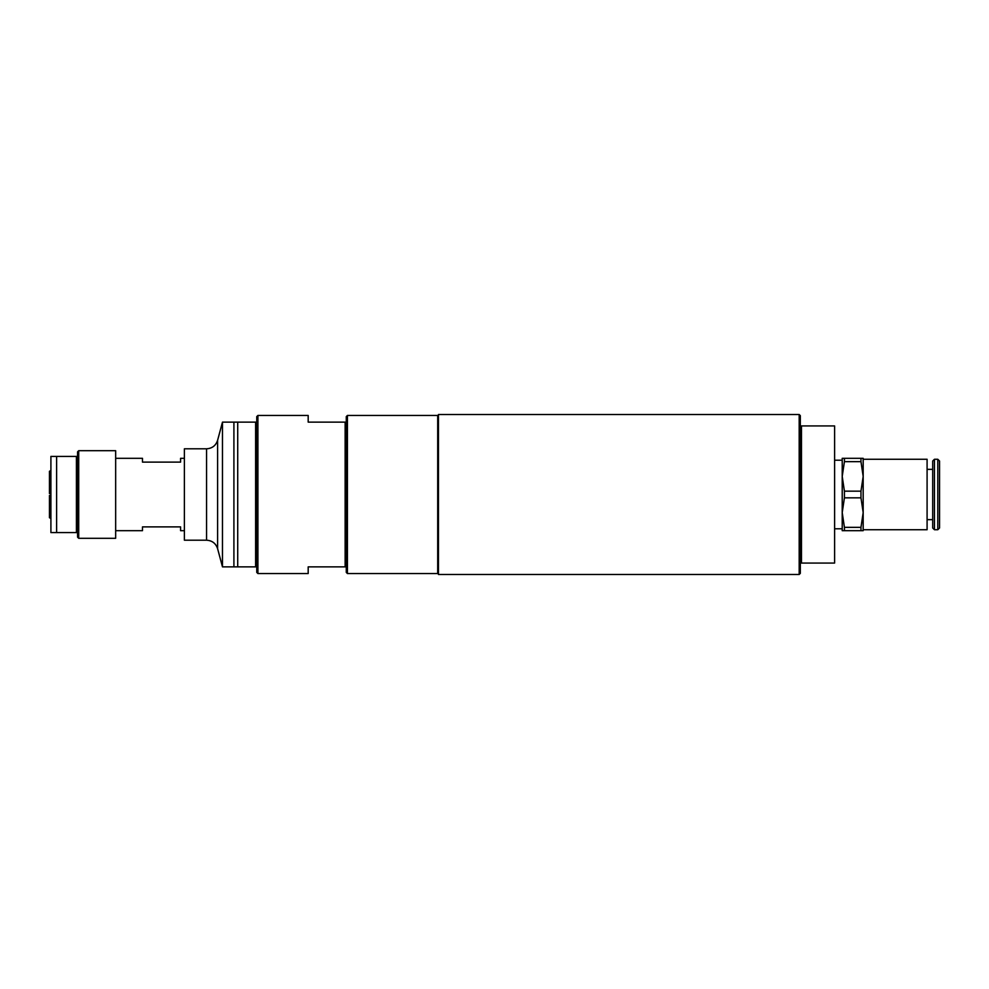 <?xml version="1.0" encoding="UTF-8"?>
<svg xmlns="http://www.w3.org/2000/svg" width="989" height="989" viewBox="0 0 989 989"><rect width="100%" height="100%" fill="white"/><g stroke="black" fill="none" stroke-linecap="round" stroke-linejoin="round"><path stroke-width="1.48" d="M115.664 530.685L142.49 530.685L142.49 526.877L180.579 526.877L180.579 530.685L184.387 530.685M184.387 458.315L180.579 458.315L180.579 462.123L142.49 462.123L142.49 458.315L115.664 458.315M50.909 474.176L49.45 474.905L49.45 473.954L50.909 473.224M49.45 493.548L50.909 493.548L49.45 493.548L49.45 474.905M50.909 495.452L49.45 495.452L50.909 495.452M50.909 515.776L49.45 515.046L49.45 495.452M49.45 514.095L50.909 514.824M50.909 518.545L49.45 517.704L49.45 515.046M49.45 473.954L49.45 471.296L50.909 470.455M77.575 532.589L76.425 532.589L76.425 456.411L77.575 456.411L77.575 451.837L78.712 450.7L78.712 538.3L77.575 537.163L77.575 456.411M76.425 456.411L50.909 456.411L50.909 532.589L56.62 532.589L56.62 456.411M56.62 532.589L76.425 532.589M78.712 538.3L115.664 538.3L115.664 450.7L78.712 450.7M347.423 573.546L346.274 572.396L346.274 566.87L345.136 566.87L345.136 422.13L346.274 422.13L346.274 416.604L347.423 415.454L347.423 573.546L437.694 573.546L437.694 415.454L347.423 415.454M346.274 566.87L346.274 422.13M345.136 422.13L308.185 422.13L308.185 415.454L257.906 415.454L257.906 573.546L256.757 572.396L256.757 566.87L237.719 566.87L237.719 422.13L233.911 422.13L233.911 566.87L237.719 566.87M257.906 573.546L308.185 573.546L308.185 566.87L345.136 566.87M437.694 425.938L438.461 425.938M801.473 425.938L800.324 425.938L800.324 563.062L834.605 563.062L834.605 425.938L801.473 425.938L801.473 563.062M799.186 414.502L799.186 574.498L438.461 574.498L438.461 414.502L799.186 414.502L800.324 415.652L800.324 425.938M800.324 563.062L800.324 573.348L799.186 574.498M834.605 460.219L842.22 460.219L842.22 476.401L844.421 461.653L860.974 461.653L863.174 476.401L863.174 459.267L927.089 459.267L927.089 529.733L863.174 529.733L863.174 512.599L860.974 527.347L844.421 527.347L842.22 512.599L842.22 528.781L834.605 528.781M937.782 459.267L939.55 461.022L939.55 527.978L937.782 529.733L937.782 459.267L934.457 459.267L934.457 529.733L937.782 529.733M934.457 459.267L932.689 461.022L932.689 527.978L934.457 529.733M932.689 469.355L927.089 469.355M842.22 512.599L844.421 497.838L844.421 491.162L842.22 476.401L842.22 530.685L863.174 530.685L863.174 476.401L860.974 491.162L860.974 497.838L863.174 512.599M844.421 497.838L860.974 497.838M844.421 530.685L844.421 527.347M860.974 527.347L860.974 530.685M860.974 491.162L844.421 491.162M844.421 461.653L844.421 458.315L842.22 458.315L842.22 476.401M863.174 476.401L863.174 458.315L860.974 458.315L860.974 461.653M860.974 458.315L844.421 458.315M206.565 540.204L206.565 448.796L184.387 448.796L184.387 540.204L206.565 540.204C212.153 540.55 215.825 543.369 217.605 548.685L222.476 566.87L233.911 566.87M206.565 448.796C212.153 448.45 215.825 445.631 217.605 440.315L222.476 422.13L222.476 566.87M257.906 415.454L256.757 416.604L256.757 422.13L237.719 422.13M256.757 422.13L256.757 566.87M255.619 422.13L255.619 566.87M217.605 440.315L217.605 548.685M438.461 563.062L437.694 563.062M927.089 519.645L932.689 519.645M222.476 422.13L233.911 422.13"/></g></svg>

